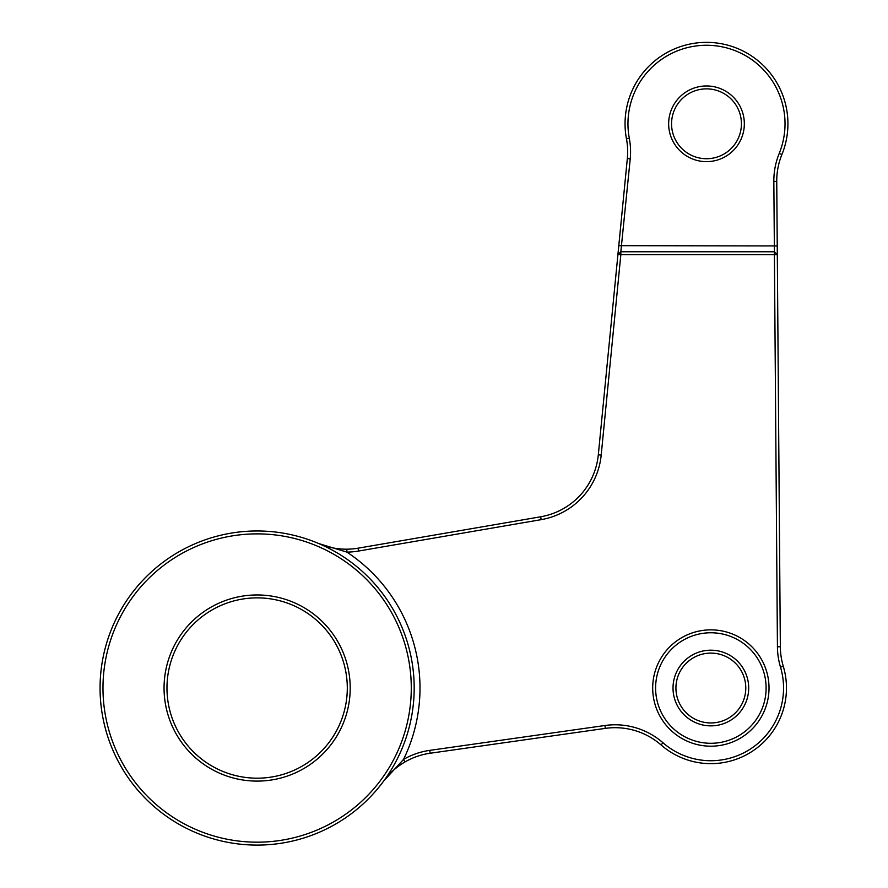 <?xml version="1.0" encoding="UTF-8"?>
<svg xmlns="http://www.w3.org/2000/svg" width="888" height="888" viewBox="0 0 888 888"><rect width="100%" height="100%" fill="white"/><g stroke="black" fill="none" stroke-linecap="round" stroke-linejoin="round"><path stroke-width="1.33" d="M785.025 123.798A78.533 78.533 0 0 0 706.493 45.266A78.533 78.533 0 0 0 629.315 138.317A72.716 72.716 0 0 1 630.225 158.852L620.834 251.77L774.403 251.77L773.837 181.452A72.716 72.716 0 0 1 779.209 153.435A78.533 78.533 0 0 0 785.025 123.798M625.052 123.798A81.441 81.441 0 0 1 706.493 42.358A81.441 81.441 0 0 1 781.906 154.534A69.808 69.808 0 0 0 776.745 181.429L780.341 646.775A69.808 69.808 0 0 0 783.283 666.289A75.624 75.624 0 0 1 661.072 744.954A69.808 69.808 0 0 0 605.316 728.382L430.136 753.246A69.808 69.808 0 0 0 404.984 761.948C396.248 767.11 389.155 773.47 383.694 781.029L403.518 759.429A72.716 72.716 0 0 1 429.725 750.371L604.906 725.507A72.716 72.716 0 0 1 662.992 742.768A72.716 72.716 0 0 0 780.497 667.132A72.716 72.716 0 0 1 777.433 646.797L774.403 254.678L620.834 254.678L601.198 455.078A72.716 72.716 0 0 1 541.158 519.647L358.541 551.048A72.716 72.716 0 0 1 346.864 552.103L318.814 543.589C327.35 547.308 336.696 549.184 346.842 549.195A69.808 69.808 0 0 0 358.053 548.185L540.67 516.783A69.808 69.808 0 0 0 598.312 454.8L627.328 158.564A69.808 69.808 0 0 0 626.462 138.85A81.441 81.441 0 0 1 625.052 123.798M744.333 123.798A37.84 37.84 0 0 1 706.493 161.638A37.84 37.84 0 0 1 668.653 123.798A37.84 37.84 0 0 1 706.493 85.958A37.84 37.84 0 0 1 744.333 123.798M671.561 123.798A34.932 34.932 0 0 0 706.493 158.73A34.932 34.932 0 0 0 741.425 123.798A34.932 34.932 0 0 0 706.493 88.867A34.932 34.932 0 0 0 671.561 123.798M748.695 688.022A37.84 37.84 0 0 1 710.855 725.862A37.84 37.84 0 0 1 673.015 688.022A37.84 37.84 0 0 1 710.855 650.194A37.84 37.84 0 0 1 748.695 688.022M675.923 688.022A34.932 34.932 0 0 0 710.855 722.954A34.932 34.932 0 0 0 745.787 688.022A34.932 34.932 0 0 0 710.855 653.102A34.932 34.932 0 0 0 675.923 688.022M766.111 688.022A55.256 55.256 0 0 0 710.855 632.767A55.256 55.256 0 0 0 655.599 688.022A55.256 55.256 0 0 0 710.855 743.289A55.256 55.256 0 0 0 766.111 688.022M652.691 688.022A58.164 58.164 0 0 1 710.855 629.858A58.164 58.164 0 0 1 769.019 688.022A58.164 58.164 0 0 1 710.855 746.198A58.164 58.164 0 0 1 652.691 688.022M411.277 688.022A154.146 154.146 0 0 0 257.132 533.877A154.146 154.146 0 0 0 102.975 688.022A154.146 154.146 0 0 0 257.132 842.179A154.146 154.146 0 0 0 411.277 688.022M100.067 688.022A157.054 157.054 0 0 1 257.132 530.969A157.054 157.054 0 0 1 414.185 688.022A157.054 157.054 0 0 1 257.132 845.087A157.054 157.054 0 0 1 100.067 688.022M350.205 688.022A93.073 93.073 0 0 1 257.132 781.096A93.073 93.073 0 0 1 164.058 688.022A93.073 93.073 0 0 1 257.132 594.96A93.073 93.073 0 0 1 350.205 688.022M166.966 688.022A90.165 90.165 0 0 0 257.132 778.188A90.165 90.165 0 0 0 347.297 688.022A90.165 90.165 0 0 0 257.132 597.868A90.165 90.165 0 0 0 166.966 688.022M346.842 549.195L346.864 552.103A162.881 162.881 0 0 1 403.518 759.429L404.984 761.948M777.244 245.932L618.792 245.665M617.937 254.39L620.834 254.678L620.834 251.77L617.937 254.39M774.403 254.678L777.311 254.656L774.403 251.77L774.403 254.678M626.462 138.85L629.315 138.317M429.725 750.371L430.136 753.246M358.053 548.185L358.541 551.048M604.906 725.507L605.316 728.382M540.67 516.783L541.158 519.647M627.328 158.564L630.225 158.852M662.992 742.768L661.072 744.954M598.312 454.8L601.198 455.078M780.497 667.132L783.283 666.289M781.906 154.534L779.209 153.435M777.433 646.797L780.341 646.775M776.745 181.429L773.837 181.452"/></g></svg>
